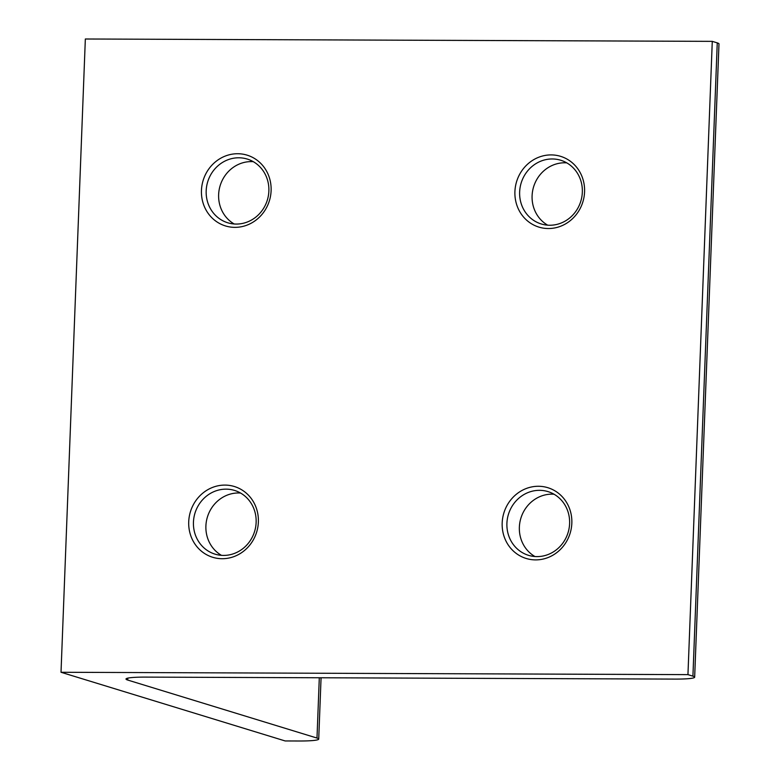 <?xml version="1.0" encoding="UTF-8"?>
<svg xmlns="http://www.w3.org/2000/svg" width="780" height="780" viewBox="0 0 780 780"><rect width="100%" height="100%" fill="white"/><g stroke="black" fill="none" stroke-linecap="round" stroke-linejoin="round"><path stroke-width="1.17" d="M127.715 680.053L316.992 738.056A29.611 2.837 2.2 0 1 318.718 739.089A29.611 2.837 2.2 0 1 299.091 741L285.158 740.951L61.015 672.272L687.95 674.632L692.923 676.153A29.611 2.837 2.2 0 1 694.658 677.186A29.611 2.837 2.2 0 1 675.022 679.097L145.616 677.108A29.611 2.837 2.2 0 0 125.989 679.029A29.611 2.837 2.2 0 0 127.715 680.053L127.793 678.132M687.95 674.632L712.276 41.36L85.342 39L61.015 672.272M551.158 154.908A37.011 34.651 107 0 1 579.199 210.249A37.011 34.651 107 0 1 518.875 210.015A37.011 34.651 107 0 1 551.158 154.908M538.424 486.272A37.011 34.651 107 0 1 566.465 541.603A37.011 34.651 107 0 1 506.142 541.379A37.011 34.651 107 0 1 538.424 486.272M237.695 153.728A37.011 34.651 107 0 1 265.736 209.069A37.011 34.651 107 0 1 205.413 208.835A37.011 34.651 107 0 1 237.695 153.728M224.962 485.092A37.011 34.651 107 0 1 253.003 540.423A37.011 34.651 107 0 1 192.679 540.199A37.011 34.651 107 0 1 224.962 485.092M712.276 41.36L717.259 42.88A29.611 2.837 2.2 0 1 718.984 43.914L694.658 677.186M223.519 555.418A33.316 31.18 107 0 1 215.036 554.141A33.316 31.18 107 0 1 193.918 517.618A33.316 31.18 107 0 1 226.064 489.148A33.316 31.18 107 0 1 234.556 490.435A33.316 31.18 107 0 1 255.665 526.958A33.316 31.18 107 0 1 223.519 555.418M221.471 555.341A33.316 31.18 107 0 1 207.431 516.965A33.316 31.18 107 0 1 240.562 493.048M236.252 224.065A33.316 31.18 107 0 1 227.76 222.778A33.316 31.18 107 0 1 206.651 186.254A33.316 31.18 107 0 1 238.797 157.784A33.316 31.18 107 0 1 247.28 159.071A33.316 31.18 107 0 1 268.398 195.595A33.316 31.18 107 0 1 236.252 224.065M234.205 223.987A33.316 31.18 107 0 1 220.165 185.601A33.316 31.18 107 0 1 253.295 161.684M536.981 556.598A33.316 31.18 107 0 1 528.499 555.321A33.316 31.18 107 0 1 507.38 518.798A33.316 31.18 107 0 1 539.536 490.327A33.316 31.18 107 0 1 548.018 491.615A33.316 31.18 107 0 1 569.137 528.138A33.316 31.18 107 0 1 536.981 556.598M534.943 556.52A33.316 31.18 107 0 1 520.894 518.144A33.316 31.18 107 0 1 554.034 494.227M549.715 225.245A33.316 31.18 107 0 1 541.232 223.957A33.316 31.18 107 0 1 520.114 187.434A33.316 31.18 107 0 1 552.26 158.964A33.316 31.18 107 0 1 560.752 160.251A33.316 31.18 107 0 1 581.861 196.774A33.316 31.18 107 0 1 549.715 225.245M547.667 225.166A33.316 31.18 107 0 1 533.627 186.781A33.316 31.18 107 0 1 566.758 162.864M319.303 677.761L316.992 738.056M717.259 42.88L692.923 676.153M318.718 739.089L321.067 677.771"/></g></svg>
